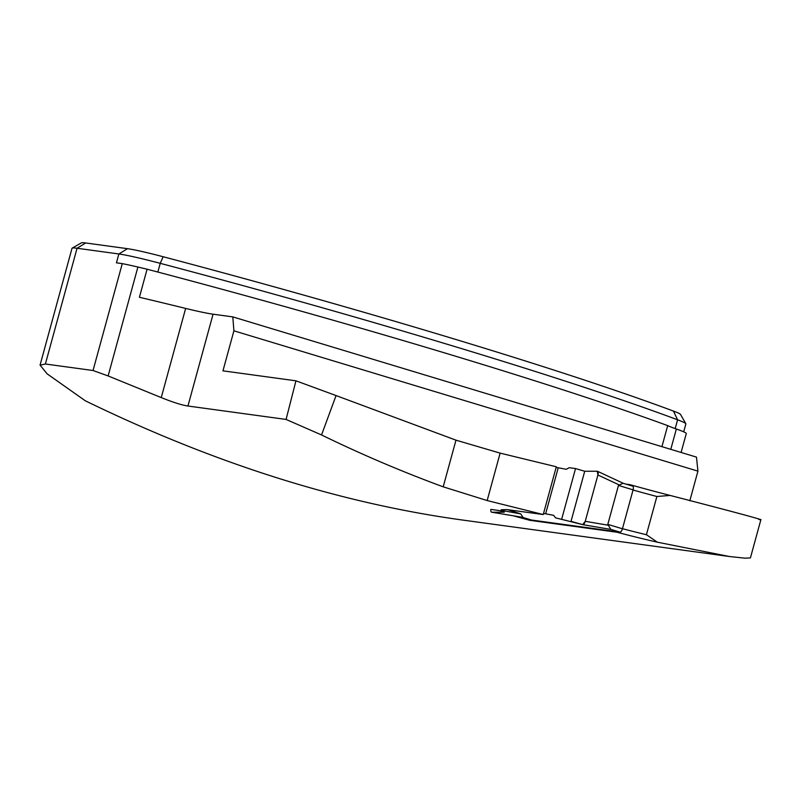 <?xml version="1.0" encoding="UTF-8"?>
<svg xmlns="http://www.w3.org/2000/svg" width="801" height="801" viewBox="0 0 801 801"><rect width="100%" height="100%" fill="white"/><g stroke="black" fill="none" stroke-linecap="round" stroke-linejoin="round"><path stroke-width="1.2" d="M321.541 434.953L336.06 395.564L295.949 380.815L286.077 419.434L321.541 434.953C361.271 454.307 401.832 471.599 443.203 486.828L487.158 500.555L543.238 514.542L506.863 509.566L501.176 509.756L500.825 511.048L503.028 510.678L503.699 509.676M286.077 419.434L187.945 406.017C181.997 405.166 173.096 402.352 161.251 397.586L108.115 375.939L93.036 370.513L122.273 263.629L116.445 262.828L118.868 253.977A55.149 3.274 15.3 0 1 160.23 263.329A551.529 32.711 15.3 0 1 677.596 419.794A55.149 3.274 15.3 0 1 685.826 423.709A55.149 3.274 15.3 0 1 685.866 423.919L683.704 431.839M622.467 528.69A1371.692 1248.949 97.8 0 0 646.417 534.728L657.341 542.187L729.381 556.505L461.346 519.879C339.023 502.918 213.677 463.218 85.306 400.79L47.079 373.807L40.13 365.176L45.387 364.004L93.036 370.513M729.381 556.505L744.9 558.167L750.407 557.917M657.341 542.187A1376.288 1253.134 -82.2 0 1 617 532.234L617.341 531.774M513.351 515.814L529.821 520.32L617 532.234M500.895 510.788L490.833 509.406M336.06 395.564L455.969 440.16L500.134 453.126L556.305 466.773L543.238 514.542M689.811 500.815L697.931 471.138L233.912 330.813L222.958 370.843L295.949 380.815M760.94 519.469L750.417 557.917M758.787 519.459C767.999 521.101 738.442 513.091 670.127 495.439L656.88 496.5A2251.831 2050.33 -82.2 0 1 633.04 490.022M626.072 484.134L630.007 484.675A2247.236 2046.144 97.8 0 0 670.127 495.439M646.417 534.728L656.88 496.5M233.912 330.813L232.801 316.886L213.066 314.192A56.07 3.324 15.3 0 1 185.642 308.415A556.124 32.981 -164.7 0 0 139.414 297.261L147.084 269.206A553.821 32.841 15.3 0 1 667.684 425.621L661.926 446.668M232.801 316.886L696.47 457.111L697.931 471.138M681.1 452.465L686.277 433.541A45.957 2.723 -164.7 0 0 676.354 429.006A50.553 2.994 15.3 0 1 667.684 425.621M122.273 263.629A59.745 3.544 15.3 0 1 137.902 267.033A556.124 32.981 15.3 0 1 147.084 269.206M85.677 242.963L77.056 248.26L118.868 253.977L127.489 248.68L85.677 242.963A47.569 2.824 -164.7 0 0 81.462 242.833L72.17 248.12A55.149 3.274 15.3 0 1 77.056 248.26L45.387 364.004M685.826 423.709L680.52 414.427A47.569 2.824 -164.7 0 0 673.421 411.063A543.939 32.26 -164.7 0 0 163.164 256.741A47.569 2.824 -164.7 0 0 127.489 248.68M40.05 365.156L72.02 248.28A55.149 3.274 15.3 0 1 72.17 248.12M630.007 484.675L630.107 485.356M529.821 520.32L530.022 519.599M556.114 467.484L558.227 467.774L545.641 513.791L543.519 513.501M545.641 513.791L553.661 515.333L555.504 517.846L561.631 519.358L575.529 468.575L569.221 467.704L566.257 469.306L558.227 467.774M500.825 511.048L504.28 512.199L491.724 512.209L523.013 517.406L520.73 513.892L507.794 509.696M522.913 517.396L521.771 517.106M531.273 519.979A3.675 1.502 -73.2 0 0 531.363 520.009A3.675 1.502 -73.2 0 0 531.463 520.029L619.954 532.124A3.675 1.502 -73.2 0 0 622.437 528.79L607.809 524.375L618.462 485.426L623.168 483.263L632.55 486.107A3.675 1.502 -73.2 0 1 632.65 486.127L623.038 483.223M610.803 529.411L607.809 524.375M622.437 528.79L633.09 489.852A3.675 1.502 -73.2 0 0 632.65 486.127M520.73 513.892L503.028 510.678M619.113 484.885L597.906 474.993A3.675 1.502 106.8 0 0 597.546 471.308A3.675 1.502 106.8 0 0 597.286 471.248L584.72 471.248L575.529 468.575M582.808 524.655L610.672 529.391L582.738 524.655A3.675 1.502 -73.2 0 0 585.241 521.321L608.089 525.196M582.738 524.655A3.675 1.502 -73.2 0 1 582.677 524.635L571.023 521.321L584.72 471.248L597.286 471.248L597.906 474.993L585.241 521.321L582.677 524.635L561.631 519.358M491.724 512.209A3.675 1.502 106.8 0 1 491.614 512.199A3.675 1.502 106.8 0 1 490.883 509.416M597.906 474.993L585.241 521.321M584.72 471.248L571.023 521.321M443.203 486.828L455.969 440.16M187.945 406.017L213.066 314.192M163.164 256.741L160.23 263.329L157.847 272.04M673.421 411.063L677.596 419.794L675.193 428.595M487.158 500.555L500.134 453.126M161.251 397.586L185.642 308.415M108.115 375.939L137.902 267.033M676.354 429.006L670.787 449.341M531.463 520.029L522.502 517.326L531.363 520.009M619.954 532.124L610.582 529.291M633.09 489.852L618.462 485.426M491.614 512.199L522.763 517.376M597.546 471.308L623.208 483.273"/></g></svg>
